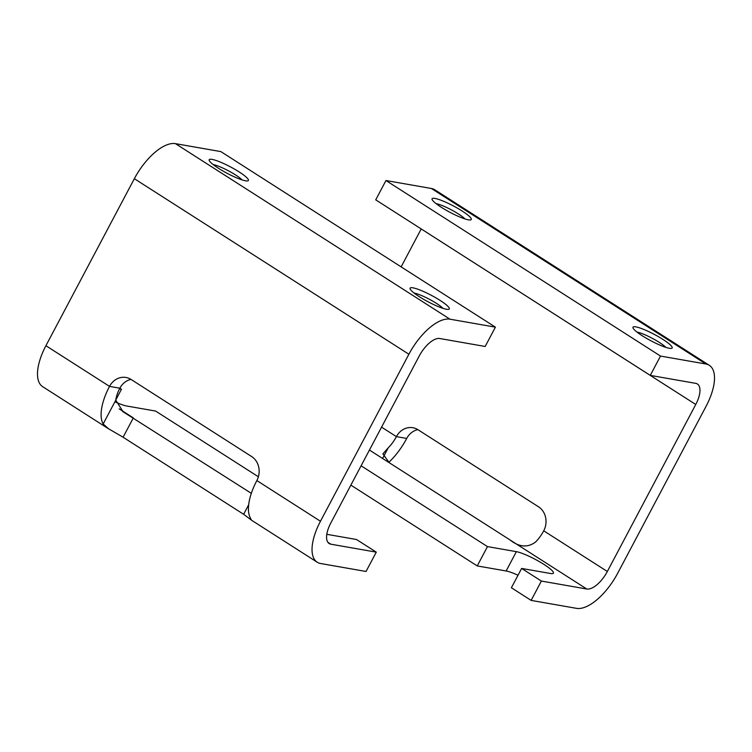 <?xml version="1.0" encoding="UTF-8"?>
<svg xmlns="http://www.w3.org/2000/svg" width="752" height="752" viewBox="0 0 752 752"><rect width="100%" height="100%" fill="white"/><g stroke="black" fill="none" stroke-linecap="round" stroke-linejoin="round"><path stroke-width="1.13" d="M576.549 608.349A44.34 19.665 122.6 0 0 617.655 573.297L706.081 406.287A44.34 19.665 122.6 0 0 709.324 365.322A44.34 19.665 122.6 0 0 705.912 364.015L660.51 356.063L650.273 375.389L695.675 383.341A22.165 9.832 122.6 0 1 697.386 383.999A22.165 9.832 122.6 0 1 695.76 404.482L607.334 571.492A22.165 9.832 122.6 0 1 586.786 589.013L541.374 581.061L531.147 600.397L576.549 608.349M388.765 462.405A44.34 19.665 122.6 0 0 406.719 438.435A17.738 15.632 99.9 0 1 417.839 429.636M369.439 450.053L389.245 462.715L382.881 453.879L388.201 447.863A22.165 9.832 122.6 0 0 396.407 436.63A17.738 15.632 -80.1 0 1 412.857 427.719A17.738 15.632 -80.1 0 1 417.98 429.73L538.517 506.792A17.738 15.632 -80.1 0 1 543.724 530.818A22.165 9.832 -57.4 0 1 535.518 542.06C527.613 547.917 519.03 547.155 509.771 539.776L586.786 589.013M531.147 600.397L511.388 587.763L521.625 568.437L541.374 581.061M521.625 568.437L550.52 573.494A22.616 3.694 27.9 0 0 553.425 573.156A22.616 3.694 27.9 0 0 539.739 561.847A22.616 3.694 27.9 0 0 516.37 551.658L487.475 546.601L477.238 565.927L506.134 570.984A22.616 3.694 -152.1 0 1 518.025 575.233M389.245 462.715L509.771 539.776M361.101 465.798L487.475 546.601M350.864 485.125L477.238 565.927M709.324 365.322L434.778 189.777A44.34 19.665 122.6 0 0 431.366 188.479L385.964 180.527L660.51 356.063M434.947 198.425A22.165 3.619 -152.1 0 1 459.387 209.319A22.165 3.619 -152.1 0 1 470.724 219.894A22.165 3.619 -152.1 0 1 449.997 212.327A22.165 3.619 -152.1 0 1 432.08 199.43A22.165 3.619 -152.1 0 1 434.947 198.425M635.835 326.876A22.165 3.619 -152.1 0 1 660.275 337.761A22.165 3.619 -152.1 0 1 671.611 348.336A22.165 3.619 -152.1 0 1 650.884 340.769A22.165 3.619 -152.1 0 1 632.968 327.872A22.165 3.619 -152.1 0 1 635.835 326.876M385.964 180.527L375.727 199.853L650.273 375.389M695.76 404.482L421.214 228.946A22.165 9.832 122.6 0 0 421.214 228.937L401.136 266.875M636.972 332.074A18.33 2.989 -152.1 0 1 652.2 338.278A18.33 2.989 -152.1 0 1 665.896 347.386M436.085 203.632A18.33 2.989 -152.1 0 1 451.313 209.836A18.33 2.989 -152.1 0 1 465.009 218.945M376.273 552.147L366.036 571.473L320.634 563.521A44.34 19.665 -57.4 0 1 317.222 562.223A44.34 19.665 -57.4 0 1 320.465 521.249L256.855 480.575A44.34 19.665 -57.4 0 0 250.472 518.175L251.441 520.13L243.629 514.283L123.093 437.222L108.485 428.725L103.156 423.987A44.34 19.665 122.6 0 1 109.529 386.387L45.919 345.713L134.345 178.703A44.34 19.665 -57.4 0 1 175.451 143.651L220.853 151.603L495.408 327.148L485.172 346.475L439.77 338.522A22.165 9.832 -57.4 0 0 419.212 356.044L330.786 523.054A22.165 9.832 -57.4 0 0 329.16 543.546A22.165 9.832 -57.4 0 0 330.871 544.194L376.273 552.147L356.514 539.513L327.628 534.456A22.616 3.694 27.9 0 1 326.81 534.287M108.467 428.753L42.676 386.678A44.34 19.665 -57.4 0 1 45.919 345.713M115.799 399.97L121.476 389.235L119.85 388.192A22.165 9.832 122.6 0 0 115.77 400.149L103.156 423.987M251.318 493.331L123.112 411.805L115.77 400.149M121.476 389.235L119.493 388.887M258.378 476.768L155.626 411.071L126.74 406.014A22.616 3.694 27.9 0 1 115.705 402.151M256.855 480.575A17.738 15.632 -80.1 0 0 251.647 456.549L131.111 379.478A17.738 15.632 -80.1 0 0 125.988 377.476A17.738 15.632 -80.1 0 0 109.529 386.387L119.85 388.192A17.738 15.632 99.9 0 1 130.97 379.393M320.465 521.249L408.891 354.239A44.34 19.665 -57.4 0 1 449.997 319.196L495.408 327.148M446.425 309.241A22.165 3.619 -152.1 0 1 425.077 300.151A22.165 3.619 -152.1 0 1 410.075 288.834A22.165 3.619 -152.1 0 1 431.375 295.339A22.165 3.619 -152.1 0 1 448.728 309.298A22.165 3.619 -152.1 0 1 446.425 309.241M245.537 180.8A22.165 3.619 -152.1 0 1 224.19 171.7A22.165 3.619 -152.1 0 1 209.188 160.392A22.165 3.619 -152.1 0 1 230.488 166.897A22.165 3.619 -152.1 0 1 247.84 180.856A22.165 3.619 -152.1 0 1 245.537 180.8M213.192 164.594A18.33 2.989 -152.1 0 1 228.42 170.798A18.33 2.989 -152.1 0 1 242.116 179.907M414.079 293.036A18.33 2.989 -152.1 0 1 429.307 299.24A18.33 2.989 -152.1 0 1 443.003 308.348M543.724 530.818L607.334 571.492M381.565 427.145L396.407 436.63L406.719 438.435M431.366 188.479L705.912 364.015M506.134 570.984L516.37 551.658M388.201 447.863L383.012 457.658M123.093 437.222L133.33 417.896L119.192 408.853M330.871 544.194L327.853 542.267M408.891 354.239L134.345 178.703M449.997 319.196L175.451 143.651M248.668 504.771L243.629 514.283M317.222 562.223L251.422 520.149M123.121 411.805L122.585 411.466"/></g></svg>

